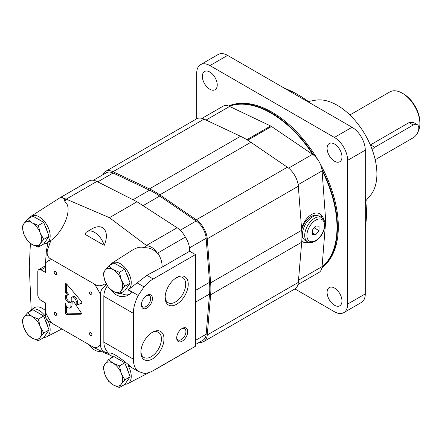 <?xml version="1.0" encoding="UTF-8"?>
<svg xmlns="http://www.w3.org/2000/svg" width="442" height="442" viewBox="0 0 442 442"><rect width="100%" height="100%" fill="white"/><g stroke="black" fill="none" stroke-linecap="round" stroke-linejoin="round"><path stroke-width="0.66" d="M418.138 131.583A24.945 14.404 -120 0 0 419.9 123.727A24.945 14.404 -120 0 0 402.259 93.174A24.945 14.404 -120 0 0 389.789 91.936L349.882 114.975M402.259 93.174L403.364 93.809L402.259 93.174M375.197 159.722L413.287 137.727A7.796 4.503 120 0 0 418.381 130.86A7.796 4.503 120 0 0 417.182 124.611L413.441 122.451L409.093 122.578L370.335 144.959M419.9 123.727L419.9 122.451A23.387 13.503 -120 0 0 403.364 93.809M417.182 124.611A7.796 4.503 120 0 0 413.287 124.998L374.7 147.274A7.796 4.503 120 0 0 372.136 149.484M43.67 316.002L32.846 309.754L27.509 312.837L23.967 317.168L22.1 320.533L23.967 327.986L27.509 334.478L32.084 338.08L38.332 340.721L43.67 337.644L49.079 329.942L43.67 316.002L38.332 319.08L32.084 316.439L27.509 312.837M40.31 314.063A12.475 7.199 -120 0 0 38.918 313.129A12.475 7.199 -120 0 0 37.531 312.455M47.487 325.842A12.475 7.199 -120 0 0 45.018 319.478M38.332 340.721L40.2 337.356L43.741 333.025L49.079 329.942M43.741 333.025L40.2 326.539L38.332 319.08M32.084 338.08A13.254 7.652 60 0 1 23.967 327.986A13.254 7.652 60 0 1 23.967 317.168A13.254 7.652 60 0 1 32.084 316.439A13.254 7.652 60 0 1 40.2 326.539A13.254 7.652 60 0 1 40.2 337.356A13.254 7.652 60 0 1 32.084 338.08M43.67 222.381L32.846 216.138L27.509 219.215L23.967 223.547L22.1 226.912L23.967 234.37L27.509 240.857L32.084 244.465L38.332 247.106L43.67 244.023L49.079 236.326L43.67 222.381L38.332 225.464L32.084 222.823L27.509 219.215M40.31 220.442A12.475 7.199 -120 0 0 38.918 219.514A12.475 7.199 -120 0 0 37.531 218.84M47.487 232.221A12.475 7.199 -120 0 0 45.018 225.862M38.332 247.106L40.2 243.741L43.741 239.409L49.079 236.326M43.741 239.409L40.2 232.917L38.332 225.464M32.084 244.465A13.254 7.652 60 0 1 23.967 234.37A13.254 7.652 60 0 1 23.967 223.547A13.254 7.652 60 0 1 32.084 222.823A13.254 7.652 60 0 1 40.2 232.917A13.254 7.652 60 0 1 40.2 243.741A13.254 7.652 60 0 1 32.084 244.465M124.743 269.189L113.92 262.946L108.583 266.023L105.041 270.355L103.174 273.72L105.041 281.178L108.583 287.665L113.158 291.272L119.406 293.913L124.743 290.83L130.152 283.134L124.743 269.189L119.406 272.272L113.158 269.631L108.583 266.023M121.384 267.25A12.475 7.199 -120 0 0 119.992 266.322A12.475 7.199 -120 0 0 118.605 265.648M128.561 279.029A12.475 7.199 -120 0 0 126.092 272.67M119.406 293.913L121.274 290.549L124.815 286.217L130.152 283.134M124.815 286.217L121.274 279.725L119.406 272.272M113.158 291.272A13.254 7.652 60 0 1 105.041 281.178A13.254 7.652 60 0 1 105.041 270.355A13.254 7.652 60 0 1 113.158 269.631A13.254 7.652 60 0 1 121.274 279.725A13.254 7.652 60 0 1 121.274 290.549A13.254 7.652 60 0 1 113.158 291.272M124.743 362.81L113.92 356.561L108.583 359.644L105.041 363.976L103.174 367.341L105.041 374.794L108.583 381.286L113.158 384.888L119.406 387.529L124.743 384.452L130.152 376.755L124.743 362.81L119.406 365.888L113.158 363.247L108.583 359.644M121.384 360.871A12.475 7.199 -120 0 0 119.992 359.937A12.475 7.199 -120 0 0 118.605 359.263M128.561 372.65A12.475 7.199 -120 0 0 126.092 366.285M119.406 387.529L121.274 384.164L124.815 379.833L130.152 376.755M124.815 379.833L121.274 373.346L119.406 365.888M113.158 384.888A13.254 7.652 60 0 1 105.041 374.794A13.254 7.652 60 0 1 105.041 363.976A13.254 7.652 60 0 1 113.158 363.247A13.254 7.652 60 0 1 121.274 373.346A13.254 7.652 60 0 1 121.274 384.164A13.254 7.652 60 0 1 113.158 384.888M110.135 355.175A15.708 5.84 2.9 0 1 109.981 355.059L112.445 356.479A15.05 0.63 -167.1 0 0 112.417 356.49L108.168 354.075L107.412 354.081A1229.948 118.312 -153.9 0 1 105.008 353.108L94.466 347.788L51.659 323.069C48.012 321.014 46.576 319.931 47.338 319.815M65.974 199.049A3098.011 2511.886 -48.4 0 0 64.93 201.839C64.405 198.364 62.913 196.933 60.46 197.541L61.007 197.193L66.228 199.149L109.445 217.674L146.645 245.619A3098.011 2511.886 -48.4 0 1 144.396 247.719C140.981 246.448 136.788 247.365 131.815 250.465L112.218 263.001A15.592 9 -120 0 0 110.345 265.007M94.466 284.134C97.704 286.422 101.218 286.311 105.008 283.797A58.858 33.984 -120 0 1 105.97 285.455C102.052 287.759 100.273 290.869 100.621 294.803A49.349 28.492 -120 0 0 94.466 284.134L51.659 259.421C48.012 257.736 46.576 254.763 47.338 250.503L50.83 240.525C64.543 230.641 73.074 207.243 64.93 201.839M84.897 234.227L104.224 245.387C110.202 231.265 102.969 222.111 91.428 229.177L87.157 231.641A14.813 8.553 -120 0 0 84.897 234.227M111.102 289.919L113.472 292.748L116.522 295.063L119.821 296.411L123.285 296.698L126.755 295.847L132.224 292.344L127.987 289.897A15.05 9.448 -50 0 0 128.324 289.709L146.871 275.311L162.081 267.156A17.15 9.901 -120 0 0 157.788 252.984A241.978 59.018 140.9 0 1 157.346 253.481C153.971 249.503 149.65 247.581 144.396 247.719M107.367 285.819C105.041 289.239 103.864 292.731 103.842 296.295L103.842 342.125C103.876 346.191 105.389 349.854 108.373 353.108A20.034 8.155 -4.5 0 0 108.5 353.368C111.649 350.931 123.882 360.606 132.224 367.899L127.987 365.451A15.05 3.95 -141.8 0 0 128.324 365.678L138.263 371.413A28.067 16.205 120 0 1 133.368 359.169L103.842 342.125M138.263 371.413L144.02 373.33A28.067 16.205 120 0 0 153.214 370.628L195.436 346.252L195.436 254.592L153.214 278.968A28.067 16.205 120 0 0 144.02 286.88L138.263 295.444A28.067 16.205 120 0 0 133.368 313.339L133.368 359.169M138.263 295.444L128.324 289.709M100.621 294.803L100.621 344.23C100.273 348.224 102.052 351.003 105.97 352.561A3186.488 2567.462 164.1 0 0 108.373 353.108M107.412 354.081L108.196 353.528M30.387 243.376L29.294 266.874L31.189 309.776M50.83 240.525L46.73 243.188A15.592 9 -120 0 0 46.935 225.072A15.592 9 -120 0 0 31.144 216.193A15.592 9 -120 0 0 29.271 218.199M51.659 259.421A49.349 28.492 -120 0 0 45.498 262.973L46.377 251.05L47.946 242.454M195.436 254.592L189.64 251.244A17.15 9.901 -120 0 0 185.347 237.072A17.15 9.901 -120 0 0 177.109 227.746L137.003 201.762L96.903 181.441A17.15 9.901 -120 0 0 89.069 180.993L61.007 197.193M144.02 286.88L136.937 282.792M146.645 245.619C151.556 246.492 155.125 249.111 157.346 253.481M185.347 237.072L157.788 252.984M189.64 251.244L162.081 267.156M157.242 368.352L156.114 368.948M46.377 318.157C45.736 318.489 45.443 316.571 45.498 312.406A49.349 28.492 -120 0 0 51.659 323.069M45.498 262.973L45.498 272.416L41.089 269.869A4.68 2.702 -120 0 0 38.752 269.637A4.68 2.702 -120 0 0 37.785 271.775L37.785 294.692A4.68 2.702 -120 0 0 41.089 300.422L45.498 302.969L45.498 312.406M146.926 308.057A7.796 4.503 -60 0 1 141.418 304.875A7.796 4.503 -60 0 1 146.926 295.328A7.796 4.503 -60 0 1 152.44 298.51A7.796 4.503 -60 0 1 146.926 308.057M182.209 341.158A7.796 4.503 -60 0 1 176.695 337.975A7.796 4.503 -60 0 1 182.209 328.428A7.796 4.503 -60 0 1 187.717 331.611A7.796 4.503 -60 0 1 182.209 341.158M152.44 358.948A16.337 9.431 120 0 0 163.993 338.942A16.337 9.431 120 0 0 152.44 332.273A16.337 9.431 120 0 0 140.887 352.28A16.337 9.431 120 0 0 152.44 358.948M176.695 304.212A16.337 9.431 120 0 0 188.248 284.2A16.337 9.431 120 0 0 176.695 277.532A16.337 9.431 120 0 0 165.142 297.543A16.337 9.431 120 0 0 176.695 304.212M94.466 347.788A49.349 28.492 -120 0 0 95.439 347.44A12.475 7.199 -120 0 0 98.041 346.865A12.475 7.199 -120 0 0 99.842 344.898A49.349 28.492 -120 0 0 100.621 344.23M81.168 312.765L74.295 302.516A2.807 1.619 -120 0 0 71.659 301.173A2.807 1.619 -120 0 0 71.085 302.256L70.864 306.433A3.895 2.249 -120 0 1 70.068 307.941A3.895 2.249 -120 0 1 67.062 306.897A3.895 2.249 -120 0 1 65.361 302.974L65.25 312.461A1.558 0.901 -120 0 0 66.864 314.522L81.041 314.185A1.094 0.63 -120 0 0 81.234 314.129A1.094 0.63 -120 0 0 81.168 312.765M76.179 301.488L76.179 305.328L81.389 303.367A1.558 0.901 -120 0 0 81.466 303.328A1.558 0.901 -120 0 0 81.195 301.146L66.864 284.256A1.558 0.901 -120 0 0 65.576 283.742A1.558 0.901 -120 0 0 65.25 284.455L65.25 291.455A1.558 0.901 -120 0 0 65.836 292.913L67.786 295.25A4.21 2.431 -120 0 0 66.123 295.256A4.21 2.431 -120 0 0 66.123 300.118A4.21 2.431 -120 0 0 70.333 302.549A4.21 2.431 -120 0 0 71.206 300.621L71.206 298.615A3.53 2.039 -120 0 1 71.93 297.223A3.53 2.039 -120 0 1 74.554 298.074A3.53 2.039 -120 0 1 76.179 301.488L77.284 300.853A3.53 2.039 -120 0 0 75.659 297.438A3.53 2.039 -120 0 0 73.029 296.588L71.93 297.223M90.704 332.754A1.713 0.989 -120 0 0 89.842 332.671A1.713 0.989 -120 0 0 89.842 334.649A1.713 0.989 -120 0 0 91.56 335.638A1.713 0.989 -120 0 0 91.82 334.268A1.713 0.989 -120 0 0 90.704 332.754M55.421 271.648A1.713 0.989 -120 0 0 54.565 271.565A1.713 0.989 -120 0 0 54.565 273.543A1.713 0.989 -120 0 0 56.278 274.537A1.713 0.989 -120 0 0 56.543 273.162A1.713 0.989 -120 0 0 55.421 271.648M55.421 312.389A1.713 0.989 -120 0 0 54.565 312.301A1.713 0.989 -120 0 0 54.565 314.284A1.713 0.989 -120 0 0 56.278 315.273A1.713 0.989 -120 0 0 56.543 313.897A1.713 0.989 -120 0 0 55.421 312.389M90.704 292.018A1.713 0.989 -120 0 0 89.842 291.935A1.713 0.989 -120 0 0 89.842 293.913A1.713 0.989 -120 0 0 91.56 294.902A1.713 0.989 -120 0 0 91.82 293.527A1.713 0.989 -120 0 0 90.704 292.018M98.052 346.859L99.842 344.898M156.38 368.799L158.33 367.788A17.15 9.901 -120 0 0 158.556 367.661L186.121 351.749A17.15 9.901 -120 0 0 187.016 351.114M88.522 181.303A17.15 9.901 -120 0 0 87.892 181.618L60.333 197.53A17.15 9.901 -120 0 0 60.112 197.668L31.144 216.193M109.445 217.674L137.003 201.762M45.498 310.66A15.763 9.1 -120 0 0 34.36 307.748L31.144 309.809A15.592 9 -120 0 0 29.271 311.82M112.445 356.479A15.592 9 -120 0 0 112.218 356.617A15.592 9 -120 0 0 110.345 358.628M124.904 384.225A15.592 9 -120 0 0 127.804 383.612A15.592 9 -120 0 0 127.987 365.451M108.975 353.235A20.271 11.702 -120 0 0 108.168 354.075M158.556 367.661A17.15 9.901 -120 0 0 159.452 367.026M127.987 289.897A15.592 9 -120 0 0 127.92 271.725A15.592 9 -120 0 0 112.218 263.001M120.672 293.184A20.271 11.702 -120 0 0 129.694 294.262M60.963 197.215A17.15 9.901 -120 0 0 60.333 197.53M43.824 243.802A15.592 9 -120 0 0 46.73 243.188M43.824 337.417A15.592 9 -120 0 0 46.73 336.804A15.592 9 -120 0 0 48.068 320.875M45.642 316.66A15.592 9 -120 0 0 31.144 309.809M104.224 245.387A14.813 8.553 -120 0 0 87.157 231.641M88.582 344.39A14.813 8.553 -120 0 0 100.837 351.219M165.164 296.77A14.525 8.387 120 0 0 168.153 302.709A14.525 8.387 120 0 0 175.413 301.991A14.525 8.387 120 0 0 184.9 289.195A14.525 8.387 120 0 0 182.673 277.554A14.525 8.387 120 0 0 176.038 277.935M140.91 351.512A14.525 8.387 120 0 0 143.899 357.451A14.525 8.387 120 0 0 151.158 356.733A14.525 8.387 120 0 0 160.645 343.931A14.525 8.387 120 0 0 158.418 332.296A14.525 8.387 120 0 0 151.783 332.677M181.739 328.721A6.531 3.768 -60 0 1 184.579 328.621A6.531 3.768 -60 0 1 185.579 333.854A6.531 3.768 -60 0 1 181.314 339.605A6.531 3.768 -60 0 1 178.049 339.931A6.531 3.768 -60 0 1 176.717 337.423M146.462 295.621A6.531 3.768 -60 0 1 149.297 295.521A6.531 3.768 -60 0 1 150.297 300.753A6.531 3.768 -60 0 1 146.031 306.505A6.531 3.768 -60 0 1 142.766 306.831A6.531 3.768 -60 0 1 141.434 304.323M65.25 284.455L66.355 283.819L66.355 290.819A1.558 0.901 -120 0 0 66.935 292.278L68.891 294.615L67.786 295.25M66.748 295.068A4.21 2.431 -120 0 0 67.228 299.483A4.21 2.431 -120 0 0 70.814 302.101M77.284 300.853L77.284 304.693L76.184 305.334L81.72 303.019M72.322 301.052A2.807 1.619 -120 0 0 72.19 301.621L71.969 305.798L70.864 306.433M70.068 307.941L71.168 307.306A3.895 2.249 -120 0 0 71.969 305.798M66.355 305.991L66.355 311.825A1.558 0.901 -120 0 0 67.969 313.886L81.455 313.56M72.19 301.621L71.085 302.256M195.436 344.572L202.977 340.218A15.592 9 -120 0 0 206.16 334.224L209.536 294.052A77.958 45.007 -120 0 0 209.536 282.327L206.16 238.26A15.592 9 -120 0 0 196.198 221.006L159.722 196.049A77.958 45.007 -120 0 0 149.567 190.187L113.091 173.026A15.592 9 -120 0 0 106.312 172.783L93.35 180.27M199.408 342.279A17.15 9.901 -120 0 0 203.756 341.567L294.82 288.991A17.15 9.901 -120 0 0 298.322 282.399L301.698 242.227A79.516 45.907 -120 0 0 301.698 230.271L298.322 186.204A17.15 9.901 -120 0 0 287.366 167.22L250.89 142.269A79.516 45.907 -120 0 0 240.531 136.285L204.055 119.125A17.15 9.901 -120 0 0 196.596 118.859L105.533 171.435A17.15 9.901 -120 0 0 102.737 174.85M203.756 341.567A17.15 9.901 -120 0 0 207.259 334.975L210.63 294.803A79.516 45.907 -120 0 0 210.63 282.847L207.259 238.779A17.15 9.901 -120 0 0 196.298 219.796L159.822 194.845A79.516 45.907 -120 0 0 149.468 188.861L112.992 171.7A17.15 9.901 -120 0 0 105.533 171.435M297.952 284.554L319.041 272.382A14.873 8.586 -120 0 0 322.08 266.609L325.671 221.309A7.017 4.05 -120 0 0 325.671 220.309L322.08 170.872A14.873 8.586 -120 0 0 312.522 154.313L271.498 126.484A7.017 4.05 -120 0 0 270.631 125.987L229.613 106.445A14.873 8.586 -120 0 0 223.094 106.19L202.005 118.368M308.93 242.415L306.792 242.873L304.538 242.652L303.577 242.233L301.82 240.442M301.566 228.597C303.411 222.215 306.709 217.525 311.466 214.519C314.643 212.746 317.472 212.536 319.947 213.878C321.842 215.011 323.102 216.923 323.737 219.624M319.411 213.602A16.371 9.453 -60 0 1 321.991 217.779M307.975 242.056A16.371 9.453 -60 0 1 303.113 241.929M301.693 230.216A13.177 7.608 -60 0 1 310.754 216.718A13.177 7.608 -60 0 1 316.339 215.641M303.3 238.227A13.177 7.608 -60 0 1 301.936 236.028M315.715 225.928L312.411 230.044L312.411 234.453L315.715 234.752L319.025 230.636L319.025 226.227L315.715 225.928M307.599 241.857L305.394 240.581A14.033 8.1 -60 0 1 303.24 229.337A14.033 8.1 -60 0 1 312.411 216.972A14.033 8.1 -60 0 1 319.422 216.276L321.632 217.552C324.213 219.702 325.334 222.033 324.992 224.558L323.969 230.238C321.306 237.023 317.279 241.128 311.881 242.547C309.765 242.735 308.339 242.503 307.599 241.857A14.033 8.1 -60 0 1 305.45 230.613A14.033 8.1 -60 0 1 314.616 218.249A14.033 8.1 -60 0 1 321.632 217.552M314.179 227.84L319.025 230.636M312.411 232.84L315.715 234.752M294.93 288.93L334.401 311.721A18.708 10.801 -120 0 0 343.76 312.643L361.396 302.461A18.708 10.801 -120 0 0 365.274 293.897L365.274 150.169A18.708 10.801 -120 0 0 352.042 127.257L227.575 55.394A18.708 10.801 -120 0 0 218.221 54.471L200.58 64.654A18.708 10.801 -120 0 0 196.707 73.217L196.707 118.799M343.76 312.643A18.708 10.801 -120 0 0 347.633 304.079L347.633 160.358A18.708 10.801 -120 0 0 334.401 137.44L209.933 65.582A18.708 10.801 -120 0 0 200.58 64.654M334.533 305.262A10.525 6.077 -120 0 0 339.799 305.781A10.525 6.077 -120 0 0 339.799 293.632A10.525 6.077 -120 0 0 329.273 287.554A10.525 6.077 -120 0 0 327.66 295.991A10.525 6.077 -120 0 0 334.533 305.262M334.533 161.236A10.525 6.077 -120 0 0 339.799 161.755A10.525 6.077 -120 0 0 339.799 149.606A10.525 6.077 -120 0 0 329.273 143.528A10.525 6.077 -120 0 0 327.66 151.96A10.525 6.077 -120 0 0 334.533 161.236M209.801 89.223A10.525 6.077 -120 0 0 215.066 89.743A10.525 6.077 -120 0 0 215.066 77.593A10.525 6.077 -120 0 0 204.541 71.516A10.525 6.077 -120 0 0 202.928 79.947A10.525 6.077 -120 0 0 209.801 89.223M317.616 159.385A93.549 54.012 -120 0 0 272.167 112.268A93.549 54.012 -120 0 0 228.602 106.019M321.942 267.692A93.549 54.012 -120 0 0 320.235 163.927M310.102 103.041A97.444 56.261 -120 0 0 297.527 94.444A97.444 56.261 -120 0 0 284.946 88.522M365.274 227.647A97.444 56.261 -120 0 0 366.429 213.79A97.444 56.261 -120 0 0 365.274 198.602M297.527 94.444L298.626 95.08L297.527 94.444M366.429 213.79L366.429 212.519A95.886 55.361 -120 0 0 365.274 197.447M311.102 103.621A95.886 55.361 -120 0 0 298.626 95.08M365.733 200.906L370.385 195.408A56.128 32.404 -120 0 0 372.142 149.501A56.128 32.404 -120 0 0 337.213 105.268A56.128 32.404 -120 0 0 315.422 100.212L308.339 101.494M321.975 267.498A93.549 54.012 -120 0 0 321.864 169.131M313.919 155.374A93.549 54.012 -120 0 0 271.289 112.776A93.549 54.012 -120 0 0 228.785 106.091M322.047 266.99A93.234 53.83 -120 0 0 322.047 170.446M312.87 154.556A93.234 53.83 -120 0 0 229.26 106.284M413.287 124.998L409.093 122.578M374.7 147.274L370.507 144.854M133.368 313.339L103.842 296.295M105.008 353.108A58.858 33.984 -120 0 0 105.97 352.561M47.338 250.503A58.858 33.984 -120 0 0 46.377 251.05M66.228 199.149L96.903 181.441M153.214 278.968L146.871 275.311M146.435 245.454L177.109 227.746M45.498 267.322L41.089 269.869M66.355 290.819L65.25 291.455M66.935 292.278L65.836 292.913M66.355 311.825L65.25 312.461M67.969 313.886L66.864 314.522M81.372 313.991L81.041 314.185M143.048 205.679L159.722 196.049M180.214 230.232L196.198 221.006M133.02 199.74L149.567 190.187M97.765 181.877L113.091 173.026M195.436 340.417L206.16 334.224M195.436 302.195L209.536 294.052M195.436 290.466L209.536 282.327M189.502 247.879L206.16 238.26M159.822 194.845L250.89 142.269M196.298 219.796L287.366 167.22M149.468 188.861L240.531 136.285M112.992 171.7L204.055 119.125M207.259 334.975L298.322 282.399M210.63 294.803L301.698 242.227M210.63 282.847L301.698 230.271M207.259 238.779L298.322 186.204M324.677 221.884L325.671 221.309M324.417 221.033L325.671 220.309M247.73 140.208L271.498 126.484M288.587 168.131L312.522 154.313M246.885 139.694L270.631 125.987M206.038 120.058L229.613 106.445M298.505 280.217L322.08 266.609M298.146 184.69L322.08 170.872M315.715 220.155A12.475 7.199 -60 0 1 323.356 231.022A12.475 7.199 -60 0 1 308.08 239.84A12.475 7.199 -60 0 1 315.715 220.155M334.401 137.44L352.042 127.257M347.633 160.358L365.274 150.169M209.933 65.582L227.575 55.394M347.633 304.079L365.274 293.897M156.882 368.578L157.595 368.169M45.957 318.207L46.979 319.969M45.498 265.741L38.752 269.637M127.804 383.612L149.49 372.368M46.73 336.804L61.858 328.958"/></g></svg>
